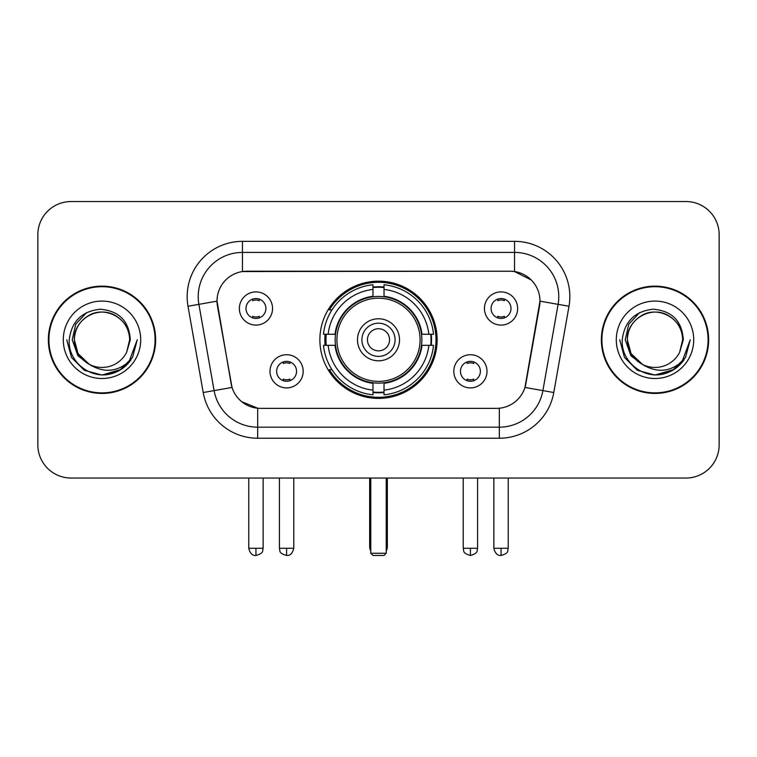 <?xml version="1.0" encoding="UTF-8"?>
<svg xmlns="http://www.w3.org/2000/svg" width="757" height="757" viewBox="0 0 757 757"><rect width="100%" height="100%" fill="white"/><g stroke="black" fill="none" stroke-linecap="round" stroke-linejoin="round"><path stroke-width="1.14" d="M319.88 339.789A58.62 58.62 0 0 0 378.5 398.409A58.62 58.62 0 0 0 437.12 339.789A58.62 58.62 0 0 0 378.5 281.169A58.62 58.62 0 0 0 319.88 339.789M486.997 371.308A16.588 16.588 0 0 1 470.409 387.906A16.588 16.588 0 0 1 453.822 371.308A16.588 16.588 0 0 1 470.409 354.721A16.588 16.588 0 0 1 486.997 371.308M460.455 371.308A9.955 9.955 0 0 0 470.409 381.263A9.955 9.955 0 0 0 480.364 371.308A9.955 9.955 0 0 0 470.409 361.354A9.955 9.955 0 0 0 460.455 371.308M303.178 371.308A16.588 16.588 0 0 1 286.591 387.906A16.588 16.588 0 0 1 270.003 371.308A16.588 16.588 0 0 1 286.591 354.721A16.588 16.588 0 0 1 303.178 371.308M276.636 371.308A9.955 9.955 0 0 0 286.591 381.263A9.955 9.955 0 0 0 296.545 371.308A9.955 9.955 0 0 0 286.591 361.354A9.955 9.955 0 0 0 276.636 371.308M517.637 308.487A16.588 16.588 0 0 1 501.049 325.084A16.588 16.588 0 0 1 484.452 308.487A16.588 16.588 0 0 1 501.049 291.899A16.588 16.588 0 0 1 517.637 308.487M491.094 308.487A9.955 9.955 0 0 0 501.049 318.442A9.955 9.955 0 0 0 511.003 308.487A9.955 9.955 0 0 0 501.049 298.532A9.955 9.955 0 0 0 491.094 308.487M272.548 308.487A16.588 16.588 0 0 1 255.951 325.084A16.588 16.588 0 0 1 239.363 308.487A16.588 16.588 0 0 1 255.951 291.899A16.588 16.588 0 0 1 272.548 308.487M245.997 308.487A9.955 9.955 0 0 0 255.951 318.442A9.955 9.955 0 0 0 265.906 308.487A9.955 9.955 0 0 0 255.951 298.532A9.955 9.955 0 0 0 245.997 308.487M203.217 392.523L188.001 306.254A55.299 55.299 0 0 1 242.458 241.351L514.542 241.351A55.299 55.299 0 0 1 568.999 306.254L553.783 392.523A55.299 55.299 0 0 1 499.327 438.227L257.673 438.227A55.299 55.299 0 0 1 203.217 392.523L232.049 387.442L217.477 306.263A29.864 29.864 0 0 1 246.886 271.214L510.114 271.214A29.864 29.864 0 0 1 539.523 306.263L525.869 383.685A29.864 29.864 0 0 1 496.46 408.364L260.54 408.364A29.864 29.864 0 0 1 231.131 383.685L217.022 301.144L198.892 304.342A44.237 44.237 0 0 1 242.458 252.412L514.542 252.412A44.237 44.237 0 0 1 558.108 304.342L542.892 390.603A44.237 44.237 0 0 1 499.327 427.166L257.673 427.166A44.237 44.237 0 0 1 214.108 390.603L198.892 304.342A44.237 44.237 0 0 1 198.22 296.659M325.141 345.324A53.643 53.643 0 0 1 325.141 334.263M48.353 339.789A53.643 53.643 0 0 0 101.996 393.432A53.643 53.643 0 0 0 155.639 339.789A53.643 53.643 0 0 0 101.996 286.146A53.643 53.643 0 0 0 48.353 339.789M601.361 339.789A53.643 53.643 0 0 0 655.004 393.432A53.643 53.643 0 0 0 708.647 339.789A53.643 53.643 0 0 0 655.004 286.146A53.643 53.643 0 0 0 601.361 339.789M242.458 241.351L242.458 271.545L510.114 271.214L514.542 271.545L531.225 279.958M217.022 301.078L217.354 296.659M496.46 408.364L260.54 408.364M257.673 438.227L257.673 408.222L241.729 401.702M558.108 304.342L539.978 301.144L524.951 387.442L542.892 390.603L558.108 304.342L568.999 306.254M525.869 383.685L525.689 384.622M231.311 384.622L231.131 383.685M719.15 234.717A33.176 33.176 0 0 0 685.974 201.542L71.026 201.542A33.176 33.176 0 0 0 37.85 234.717L37.85 444.861A33.176 33.176 0 0 0 71.026 478.036L685.974 478.036A33.176 33.176 0 0 0 719.15 444.861L719.15 234.717L719.15 444.861M37.85 234.717L37.85 444.861M685.974 201.542L71.026 201.542M71.026 478.036L685.974 478.036M155.09 339.789A53.085 53.085 0 0 0 101.996 286.704A53.085 53.085 0 0 0 48.912 339.789A53.085 53.085 0 0 0 101.996 392.874A53.085 53.085 0 0 0 155.09 339.789M121.035 369.463L101.996 375.046L84.368 370.324L71.47 357.418L66.748 339.789L71.47 357.418L84.368 370.324L101.996 375.046L119.625 370.324L132.532 357.418L137.254 339.789L128.539 362.991L123.609 367.647M91.625 365.896L77.914 355.818L72.227 339.789L75.757 324.195L86.667 312.537M89.212 364.306L78.056 353.614L74.347 339.789C74.725 329.361 79.334 321.384 88.172 315.839C105.403 304.806 130.592 319.35 129.646 339.789L126.618 352.374L130.318 339.789C129.059 321.034 119.029 310.843 100.217 309.216C81.86 311.222 71.527 321.413 69.228 339.789C67.789 360.313 88.039 377.885 108.128 374.507C117.789 372.643 125.444 367.713 131.093 359.689C118.338 371.952 104.504 373.551 89.591 364.495A27.649 27.649 0 0 0 126.618 352.374L129.646 339.789C130.592 319.35 105.403 304.806 88.172 315.839C79.334 321.384 74.725 329.361 74.347 339.789C73.41 319.35 98.59 304.806 115.821 315.839C124.668 321.384 129.277 329.361 129.646 339.789C130.592 319.35 105.403 304.806 88.172 315.839C79.334 321.384 74.725 329.361 74.347 339.789L78.056 353.614L89.212 364.306L78.056 353.614L74.347 339.789C74.839 350.926 79.92 359.168 89.591 364.495M63.285 339.789A38.711 38.711 0 0 0 101.996 378.5A38.711 38.711 0 0 0 140.707 339.789A38.711 38.711 0 0 0 101.996 301.078A38.711 38.711 0 0 0 63.285 339.789M131.093 359.689L121.196 369.359M120.959 369.511L108.27 374.478M137.254 339.789L132.532 357.418L119.625 370.324L101.996 375.046L84.368 370.324L71.47 357.418L66.748 339.789L71.47 357.418L84.368 370.324L101.996 375.046L119.625 370.324L132.532 357.418L137.254 339.789M708.088 339.789A53.085 53.085 0 0 0 655.004 286.704A53.085 53.085 0 0 0 601.91 339.789A53.085 53.085 0 0 0 655.004 392.874A53.085 53.085 0 0 0 708.088 339.789M673.967 369.511L655.004 375.046L637.375 370.324L624.468 357.418L619.746 339.789L624.468 357.418L637.375 370.324L655.004 375.046L672.632 370.324L685.53 357.418L690.252 339.789L681.546 362.991L676.607 367.647M644.633 365.896L630.912 355.818L625.235 339.789L628.755 324.195L639.674 312.537M682.653 339.789L679.625 352.374L683.316 339.789C682.057 321.034 672.027 310.843 653.225 309.216C634.858 311.222 624.534 321.413 622.235 339.789C620.797 360.313 641.047 377.885 661.126 374.507C670.787 372.643 678.442 367.713 684.101 359.689C671.336 371.952 657.502 373.551 642.589 364.495L631.054 353.614L627.354 339.789C627.723 329.361 632.332 321.384 641.179 315.839C658.41 304.806 683.59 319.35 682.653 339.789L679.625 352.374A27.649 27.649 0 0 1 642.589 364.495L631.054 353.614L627.354 339.789C627.723 329.361 632.332 321.384 641.179 315.839C658.41 304.806 683.59 319.35 682.653 339.789C682.275 329.361 677.666 321.384 668.828 315.839C651.597 304.806 626.408 319.35 627.354 339.789C627.723 329.361 632.332 321.384 641.179 315.839C658.41 304.806 683.59 319.35 682.653 339.789M642.589 364.495L631.054 353.614L627.354 339.789C627.846 350.926 632.928 359.168 642.589 364.495M616.293 339.789A38.711 38.711 0 0 0 655.004 378.5A38.711 38.711 0 0 0 693.715 339.789A38.711 38.711 0 0 0 655.004 301.078A38.711 38.711 0 0 0 616.293 339.789M684.101 359.689L674.194 369.359M690.252 339.789L685.53 357.418L672.632 370.324L655.004 375.046L637.375 370.324L624.468 357.418L619.746 339.789L624.468 357.418L637.375 370.324L655.004 375.046L672.632 370.324L685.53 357.418L690.252 339.789L685.53 357.418L672.632 370.324L655.004 375.046L637.375 370.324L624.468 357.418L619.746 339.789M421.498 345.324A43.357 43.357 0 0 0 384.026 296.791L384.026 296.261L384.026 296.791A43.357 43.357 0 0 0 335.502 345.324A43.357 43.357 0 0 0 421.498 345.324L422.028 345.324L421.498 345.324A43.357 43.357 0 0 1 384.026 382.787L384.026 390.139A50.653 50.653 0 0 0 428.85 345.324L433.524 345.324A55.299 55.299 0 0 1 384.026 394.813L384.026 390.139M326.258 345.324A52.536 52.536 0 0 1 326.258 334.263M384.026 287.546A52.536 52.536 0 0 0 372.974 287.546M430.742 334.263A52.536 52.536 0 0 1 430.742 345.324M428.85 334.263L433.524 334.263A55.299 55.299 0 0 0 384.026 284.764L384.026 296.261A43.878 43.878 0 0 1 422.028 334.263L428.85 334.263A50.653 50.653 0 0 0 384.026 289.439M328.15 345.324L323.476 345.324A55.299 55.299 0 0 0 372.974 394.813L372.974 383.316A43.878 43.878 0 0 1 334.973 345.324L328.15 345.324A50.653 50.653 0 0 0 372.974 390.139M428.85 345.324L422.028 345.324A43.878 43.878 0 0 1 384.026 383.316L384.026 382.787M421.498 334.263L422.028 334.263L421.498 334.263M335.502 345.324L334.973 345.324L335.502 345.324A43.357 43.357 0 0 0 372.974 382.787M384.026 392.031A52.536 52.536 0 0 1 372.974 392.031M372.974 289.439L372.974 284.764A55.299 55.299 0 0 0 323.476 334.263L334.973 334.263A43.878 43.878 0 0 1 372.974 296.261L372.974 289.439A50.653 50.653 0 0 0 328.15 334.263M372.974 296.791L372.974 296.261L372.974 296.791M420.088 339.789A41.588 41.588 0 0 1 378.5 381.377A41.588 41.588 0 0 1 336.912 339.789A41.588 41.588 0 0 1 378.5 298.201A41.588 41.588 0 0 1 420.088 339.789M399.516 339.789A21.016 21.016 0 0 0 378.5 318.773A21.016 21.016 0 0 0 357.484 339.789A21.016 21.016 0 0 0 378.5 360.805A21.016 21.016 0 0 0 399.516 339.789M395.088 339.789A16.588 16.588 0 0 0 378.5 323.201A16.588 16.588 0 0 0 361.912 339.789A16.588 16.588 0 0 0 378.5 356.377A16.588 16.588 0 0 0 395.088 339.789M389.562 339.789A11.062 11.062 0 0 1 378.5 350.851A11.062 11.062 0 0 1 367.438 339.789A11.062 11.062 0 0 1 378.5 328.727A11.062 11.062 0 0 1 389.562 339.789A11.062 11.062 0 0 1 378.5 350.851A11.062 11.062 0 0 1 367.438 339.789A11.062 11.062 0 0 1 378.5 328.727A11.062 11.062 0 0 1 389.562 339.789M331.954 309.925L329.352 309.925A57.513 57.513 0 0 1 436.013 339.789A57.513 57.513 0 0 1 329.352 369.653L331.954 369.653M370.76 478.036L370.76 553.253L386.24 553.253L386.24 478.036M370.76 553.253L372.974 555.458L384.026 555.458L386.24 553.253M252.639 317.874L252.639 316.303A8.488 8.488 0 0 0 259.273 316.303L259.273 317.874M259.273 299.11L259.273 300.68A8.488 8.488 0 0 0 252.639 300.68L252.639 299.11M497.728 317.874L497.728 316.303A8.488 8.488 0 0 0 504.361 316.303L504.361 317.874M504.361 299.11L504.361 300.68A8.488 8.488 0 0 0 497.728 300.68L497.728 299.11M283.269 380.695L283.269 379.125A8.488 8.488 0 0 0 289.912 379.125L289.912 380.695M289.912 361.922L289.912 363.502A8.488 8.488 0 0 0 283.269 363.502L283.269 361.922M467.088 380.695L467.088 379.125A8.488 8.488 0 0 0 473.731 379.125L473.731 380.695M473.731 361.922L473.731 363.502A8.488 8.488 0 0 0 467.088 363.502L467.088 361.922M514.542 241.351L514.542 271.545M499.327 408.222L499.327 438.227M188.001 306.254L198.892 304.342M542.892 390.603L553.783 392.523M369.653 478.036L369.653 546.611L370.76 546.611M378.5 350.851A11.062 11.062 0 0 1 367.438 339.789A11.062 11.062 0 0 1 378.5 328.727M386.24 546.611L387.347 546.611L387.347 478.036M372.974 392.533A53.028 53.028 0 0 0 384.026 392.533M431.244 345.324A53.028 53.028 0 0 0 431.244 334.263M384.026 287.045A53.028 53.028 0 0 0 372.974 287.045M255.951 548.276L248.769 548.276C250.018 553.395 252.412 555.799 255.951 555.458L255.951 548.276L263.143 548.276L263.143 478.036M501.049 548.276L493.857 548.276C495.116 553.395 497.51 555.799 501.049 555.458L501.049 548.276L508.231 548.276L508.231 478.036M286.591 548.276L279.399 548.276C280.421 550.5 277.866 553.036 286.591 555.458L286.591 548.276L293.782 548.276L293.782 478.036M470.409 548.276L463.218 548.276C464.24 550.5 461.685 553.036 470.409 555.458L470.409 548.276L477.601 548.276L477.601 478.036M369.653 546.611A8.847 8.847 0 0 0 370.76 550.897M386.24 550.897A8.847 8.847 0 0 0 387.347 546.611M248.769 548.276L248.769 478.036M263.143 548.276C262.13 550.5 264.676 553.036 255.951 555.458M493.857 548.276L493.857 478.036M508.231 548.276C507.218 550.5 509.773 553.036 501.049 555.458M279.399 548.276L279.399 478.036M293.782 548.276C292.524 553.395 290.13 555.799 286.591 555.458M463.218 548.276L463.218 478.036M477.601 548.276C476.579 550.5 479.134 553.036 470.409 555.458"/></g></svg>
